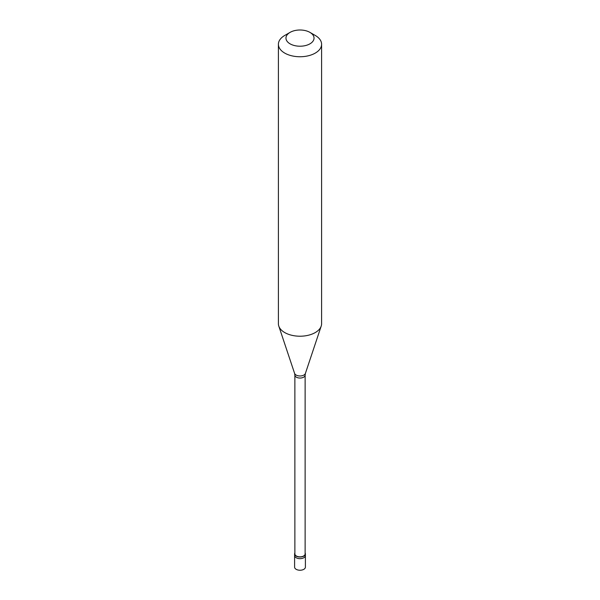 <?xml version="1.0" encoding="UTF-8"?>
<svg xmlns="http://www.w3.org/2000/svg" width="600" height="600" viewBox="0 0 600 600"><rect width="100%" height="100%" fill="white"/><g stroke="black" fill="none" stroke-linecap="round" stroke-linejoin="round"><path stroke-width="0.9" d="M294.6 553.898L294.6 567.12A5.4 3.12 0 0 0 297.938 570A5.4 3.12 0 0 0 303.817 569.325A5.4 3.12 180 0 0 305.4 567.12L305.4 555.548A5.4 3.12 180 0 1 303.817 557.752A5.4 3.12 0 0 1 297.938 558.428A5.4 3.12 0 0 1 294.6 555.548A5.4 3.12 0 0 0 297.938 558.428A5.4 3.12 0 0 0 303.817 557.752A5.4 3.12 180 0 0 305.4 555.548L305.4 553.898A5.4 3.12 180 0 1 303.817 556.102A5.4 3.12 0 0 1 297.938 556.778A5.4 3.12 0 0 1 294.6 553.898A5.4 3.12 0 0 1 294.87 552.923M294.87 375.09L294.87 553.898A5.13 2.963 0 0 0 298.035 556.627A5.13 2.963 0 0 0 303.63 555.99A5.13 2.963 180 0 0 305.13 553.898L305.13 375.09A5.13 2.963 180 0 1 303.63 377.183A5.13 2.963 0 0 1 298.035 377.82A5.13 2.963 0 0 1 294.87 375.09L294.6 373.41A5.498 3.173 0 0 0 298.388 375.84A5.498 3.173 0 0 0 303.885 375.053A5.498 3.173 180 0 0 305.4 373.41L321.202 326.108A21.6 12.473 180 0 1 315.27 332.565A21.6 12.473 0 0 1 293.67 335.67A21.6 12.473 0 0 1 278.798 326.108A21.6 12.473 0 0 1 278.4 323.745L278.4 44.28A21.6 12.473 0 0 0 291.735 55.8A21.6 12.473 0 0 0 315.27 53.093A21.6 12.473 180 0 0 321.6 44.28A21.6 12.473 180 0 0 315.27 35.46L309.93 32.377A14.04 8.107 180 0 1 309.93 43.838A14.04 8.107 0 0 1 290.07 43.838A14.04 8.107 0 0 1 290.07 32.377L290.07 32.377A14.04 8.107 180 0 1 309.93 32.377M284.73 35.46L290.07 32.377L284.73 35.46A21.6 12.473 0 0 0 278.4 44.28M305.13 552.923A5.4 3.12 180 0 1 305.4 553.898M321.6 44.28L321.6 323.745A21.6 12.473 180 0 1 321.202 326.108M294.6 373.41L278.798 326.108M305.13 375.09L305.4 373.41"/></g></svg>
